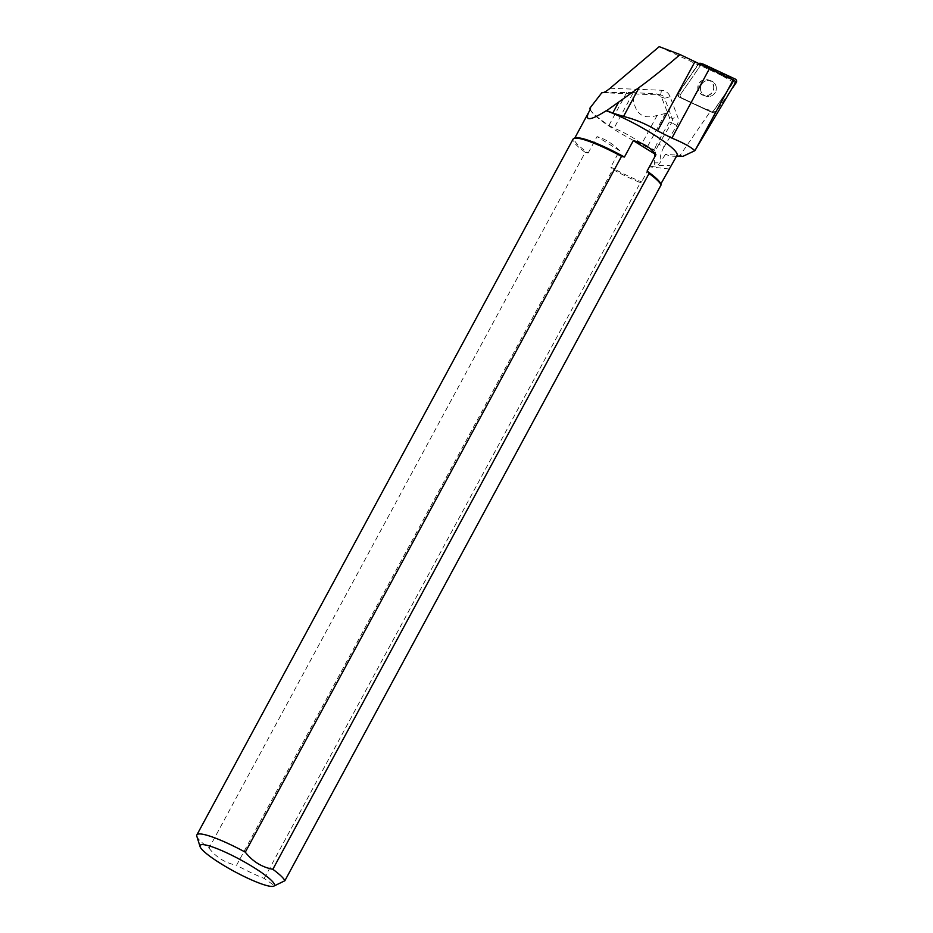 <?xml version="1.0" encoding="UTF-8"?>
<svg xmlns="http://www.w3.org/2000/svg" width="933" height="933" viewBox="0 0 933 933"><rect width="100%" height="100%" fill="white"/><g stroke="black" fill="none" stroke-linecap="round" stroke-linejoin="round"><path stroke-width="0.7" stroke-dasharray="4.67 3.5" d="M716.077 86.326A8.07 7.93 -72.5 0 1 705.966 96.157A8.07 7.93 -72.5 0 1 700.835 86.069A8.07 7.93 -72.5 0 1 716.077 86.326A8.07 7.93 107.5 0 0 700.835 86.069A8.07 7.93 107.5 0 0 710.421 96.227A8.07 7.93 107.5 0 0 716.077 86.326M701.336 64.54A2.484 2.437 107.5 0 0 700.695 65.182L680.647 94.21A2.484 2.437 107.5 0 0 681.603 97.872L713.057 112.59A2.484 2.437 107.5 0 0 716.101 111.738L732.568 87.912M677.988 93.37L698.036 64.342A2.484 2.437 -72.5 0 1 699.085 63.467L681.836 87.795L678.104 96.391L704.602 109.033L713.442 110.899A2.484 2.437 -72.5 0 1 710.398 111.75L678.944 97.044A2.484 2.437 -72.5 0 1 677.988 93.37L680.647 94.21L678.233 93.452L698.024 64.797L700.438 65.555L680.647 94.21A2.484 2.437 -72.5 0 0 681.603 97.872L712.649 112.392L733.023 82.909L734.994 83.527M700.788 63.374A2.484 2.437 -72.5 0 1 701.08 63.491L732.545 78.197A2.484 2.437 -72.5 0 1 733.501 81.871L713.442 110.899L729.688 87.387L733.595 79.165L699.832 63.281M713.43 85.486A8.07 7.93 -72.5 0 1 703.319 95.318A8.07 7.93 -72.5 0 1 698.176 85.23A8.07 7.93 -72.5 0 1 713.43 85.486M610.135 88.238L661.299 90.244A10.018 9.843 -72.5 0 1 670.046 96.6L677.626 116.788A10.018 9.843 -72.5 0 1 676.822 125.57L663.969 147.052L658.861 144.207L671.713 122.724L669.369 121.978L669.404 117.476L661.544 97.195L656.984 93.953L632.761 92.542L632.761 93.592C633.787 112.951 641.916 120.217 657.159 115.377L667.27 113.056M682.933 156.347L680.11 155.251L665.416 154.446A49.099 7.686 -151.6 0 0 674.267 156.278A49.099 7.686 -151.6 0 0 677.066 155.321M733.921 80.973L732.755 81.882L721.839 75.561L735.577 81.498M721.839 75.561L700.438 65.555M659.223 46.65L698.024 64.797M678.233 93.452A2.484 2.437 -72.5 0 0 679.189 97.114L710.235 111.633L680.11 155.251M710.235 111.633L712.649 112.392M665.416 154.446L659.934 162.797C657.392 166.342 655.537 166.657 654.371 163.742L654.348 149.828L656.972 143.6L658.861 144.207A31.944 31.384 -72.5 0 0 654.313 162.867L654.185 162.832M733.023 82.909L732.755 81.882M590.216 109.604A50.429 7.884 -151.6 0 0 590.636 110.292A50.429 7.884 -151.6 0 0 608.934 125.419L614.077 128.136C623.431 132.054 632.714 137.198 641.916 143.577L647.409 146.761A50.429 7.884 -151.6 0 0 654.348 149.828M590.566 109.033A49.099 7.686 -151.6 0 0 591.429 111.493A49.099 7.686 -151.6 0 0 654.534 150.435M264.179 878.454L640.4 182.646A50.079 7.837 -151.6 0 1 612.783 169.456L236.562 865.264A50.079 7.837 28.4 0 0 264.179 878.454L274.792 885.895M196.84 836.295A50.079 7.837 28.4 0 0 209.027 848.155L585.248 152.347A50.079 7.837 -151.6 0 1 573.095 139.099M209.027 848.155C216.281 857.404 225.459 863.107 236.562 865.264M640.4 182.646L641.601 181.865A49.099 7.686 28.4 0 1 610.788 167.077L612.783 169.456M585.248 152.347L588.163 153.024A49.099 7.686 28.4 0 1 574.285 139.122A49.099 7.686 28.4 0 1 574.425 138.714A49.099 7.686 28.4 0 1 575.544 137.932M670.57 167.345C671.573 164.733 664.623 164.558 649.73 166.832L641.601 181.865M588.163 153.024L597.027 136.615C604.806 138.749 612.351 143.437 619.652 150.679L610.788 167.077M619.652 150.679L597.027 136.615M668.949 168.966L649.73 166.832M669.369 121.978L656.972 143.6M603.651 92.507L632.761 92.542M713.663 85.556A8.07 7.93 -72.5 0 1 703.564 95.399A8.07 7.93 -72.5 0 1 698.42 85.311A8.07 7.93 -72.5 0 1 713.663 85.556M700.695 65.182L698.036 64.342M735.204 79.037L732.545 78.197M701.08 63.491L703.739 64.33M716.101 111.738L713.442 110.899M733.501 81.871L736.16 82.71M710.398 111.75L713.057 112.59M669.404 117.476L672.122 118.328L664.541 98.14L661.544 97.195M663.969 147.052A26.94 26.462 107.5 0 0 660.121 162.529M654.371 163.742L654.313 162.867L659.934 162.797M656.984 93.953L660.167 94.956L602.823 92.717M670.046 96.6A5.015 0.583 159.4 0 1 664.541 98.14A5.015 4.922 107.5 0 0 660.167 94.956A5.015 0.91 92.2 0 0 660.214 94.968L602.718 92.717M676.822 125.57L671.713 122.724A5.015 4.922 107.5 0 0 672.122 118.328A5.015 0.583 159.4 0 0 677.626 116.788M661.299 90.244A5.015 0.91 92.2 0 1 660.214 94.968L658.336 94.21M626.754 92.472L608.934 125.419M665.532 113.243L647.409 146.761M657.159 115.377L641.916 143.577M632.761 93.592L614.077 128.136M713.36 112.706L710.701 111.867M674.267 156.278L676.542 156.301M591.429 111.493L590.636 110.292"/><path stroke-width="1.4" d="M732.568 87.912L736.16 82.71A2.484 2.437 107.5 0 0 735.204 79.037L703.739 64.33A2.484 2.437 107.5 0 0 701.336 64.54M699.832 63.281L699.085 63.467A2.484 2.437 -72.5 0 1 700.788 63.374L703.447 64.214M602.823 92.717L602.718 92.717C604.257 92.519 606.73 91.026 610.135 88.238L659.223 46.65L680.075 54.569C664.389 68.074 650.768 79.037 639.21 87.434L606.625 110.677A49.414 7.732 28.4 0 1 612.783 113.068L623.524 116.45C635.116 119.272 646.464 124.077 657.543 130.865L671.9 138.107C683.201 142.772 690.852 146.971 694.84 150.691L682.933 156.347L676.542 156.301M606.625 110.677L606.158 110.759C589.726 121.127 584.093 121.302 589.259 111.272L590.566 109.033L589.749 108.356A50.429 7.884 -151.6 0 0 590.216 109.604M661.089 184.944A50.079 7.837 -151.6 0 0 649.053 173.48L272.833 869.288A50.079 7.837 28.4 0 1 284.868 880.74L661.089 184.944L660.821 183.999L677.066 155.321A49.099 7.686 -151.6 0 0 653.916 134.749A49.099 7.686 -151.6 0 0 606.158 110.759M680.075 54.569L733.151 80.028L695.563 149.537L734.994 83.527L735.577 81.498L733.151 80.028M695.563 149.537L694.84 150.691M602.613 92.717L601.948 92.6L589.749 108.356M200.059 846.604A42.253 6.613 -151.6 0 0 233.612 871.072A42.253 6.613 -151.6 0 0 273.194 886.35A42.253 6.613 -151.6 0 0 273.451 886.292A42.253 6.613 -151.6 0 0 240.399 859.713A42.253 6.613 -151.6 0 0 200.059 846.604L196.84 836.295A50.079 7.837 28.4 0 1 196.875 834.907A50.079 7.837 28.4 0 1 245.297 852.179L621.518 156.371A50.079 7.837 -151.6 0 0 574.238 138.306A50.079 7.837 -151.6 0 0 573.095 139.099L196.875 834.907M273.451 886.292L284.868 880.74M272.833 869.288C261.765 867.142 252.586 861.439 245.297 852.179M649.053 173.48L647.07 171.101A49.099 7.686 28.4 0 1 660.821 183.999M574.238 138.306L575.544 137.932A49.099 7.686 28.4 0 1 624.434 157.047L621.518 156.371M647.07 171.101L655.934 154.703C650.791 147.706 643.245 143.017 633.309 140.65L624.434 157.047M633.309 140.65L655.934 154.703M601.948 92.6L603.651 92.507M709.57 68.436L671.9 138.107M695.027 61.543L657.543 130.865M639.21 87.434L623.524 116.45M618.521 102.455L612.783 113.068M589.259 111.272L574.716 138.177"/></g></svg>
